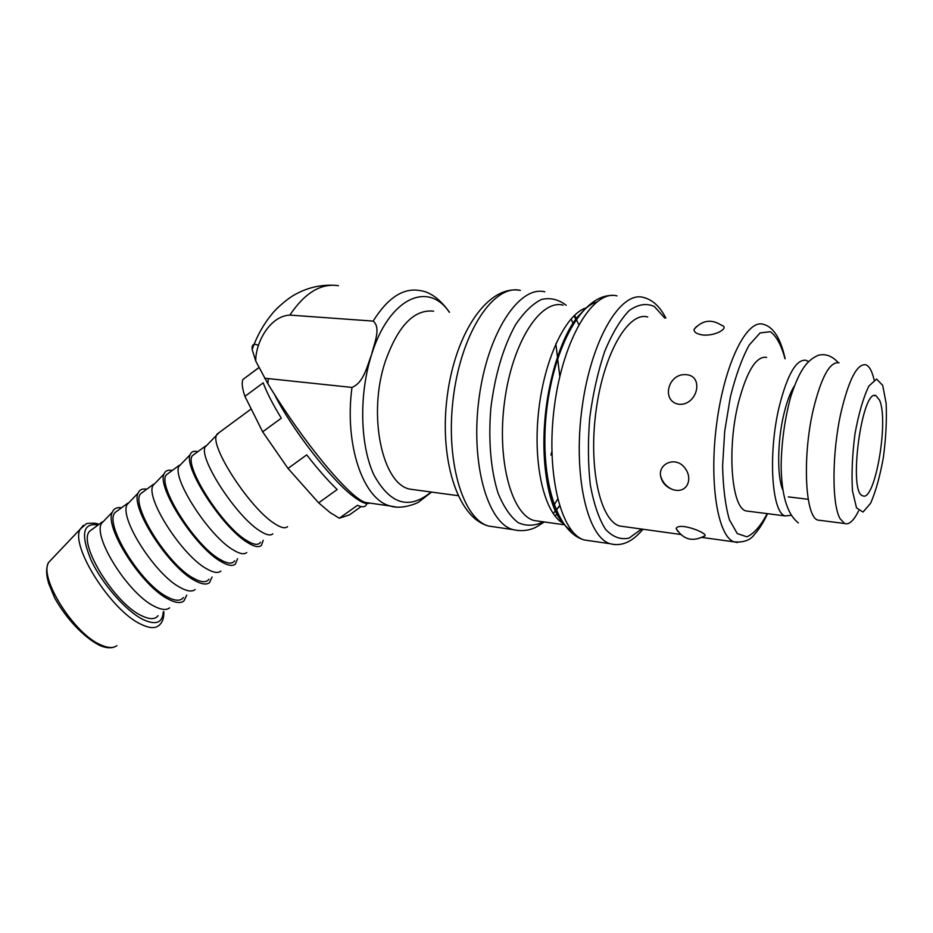 <?xml version="1.0" encoding="UTF-8"?>
<svg xmlns="http://www.w3.org/2000/svg" width="933" height="933" viewBox="0 0 933 933"><rect width="100%" height="100%" fill="white"/><g stroke="black" fill="none" stroke-linecap="round" stroke-linejoin="round"><path stroke-width="1.4" d="M879.539 400.152C889.126 420.76 874.792 502.864 862.663 495.75C847.852 492.752 862.034 387.172 876.099 395.767L879.539 400.152M262.663 431.827L244.924 396.35L263.199 382.868C266.756 392.49 272.798 404.269 281.311 418.194L262.663 431.827L287.994 468.424L306.724 454.861C317.442 468.681 327.588 480.25 337.175 489.557L318.643 502.84L330.142 512.614L339.344 518.223L357.479 505.301C362.237 507.494 365.246 507.214 366.494 504.485M259.036 367.462L243.023 379.416C241.495 382.483 242.125 388.116 244.924 396.35M361.106 506.584L349.443 514.888L339.344 518.223M318.643 502.84L287.994 468.424M219.36 432.399L216.409 435.349C210.322 447.35 250.032 508.112 274.127 523.308C280.728 527.728 285.206 528.848 287.551 526.667M207.826 444.26L205.027 447.152C198.927 458.919 236.481 516.567 259.736 530.795C266.115 534.947 270.477 535.962 272.833 533.816M195.02 453.741L192.478 455.607C183.381 465.112 221.821 525.839 246.417 540.359C253.671 544.919 258.371 545.548 260.529 542.26M197.761 451.735C193.784 450.662 191.242 451.654 190.145 454.721C183.381 467.398 222.707 527.926 247.408 542.481C254.149 546.738 258.814 547.706 261.392 545.42L263.223 540.324M181.865 463.316L178.868 466.43C172.127 478.851 209.319 536.265 233.157 549.899C239.653 553.875 244.189 554.75 246.767 552.523M169.235 472.704L166.506 474.71C156.616 484.775 194.67 545.455 219.931 559.392C227.372 563.777 232.282 564.255 234.649 560.803M172.173 470.547C168.022 469.591 165.316 470.733 164.056 473.952C156.627 487.306 195.568 547.589 220.888 561.526C227.769 565.596 232.597 566.436 235.396 564.045L237.542 558.727M156.091 482.244L152.884 485.58C145.513 498.63 182.343 555.811 206.753 568.862C213.389 572.675 218.089 573.422 220.864 571.089M143.624 491.528L140.696 493.685C130.037 504.31 167.718 564.932 193.632 578.297C201.248 582.519 206.356 582.822 208.957 579.23M146.761 489.219C142.422 488.391 139.553 489.673 138.142 493.056C130.072 507.074 168.64 567.101 194.565 580.443C201.563 584.338 206.566 585.038 209.575 582.554L212.048 577.014M130.48 501.044L127.063 504.601C119.086 518.27 155.578 575.218 180.547 587.685C187.288 591.347 192.151 591.965 195.137 589.539M118.188 510.234L115.086 512.52C103.656 523.705 140.965 584.268 167.508 597.062C175.311 601.12 180.617 601.272 183.439 597.517M121.535 507.774C117.01 507.062 113.966 508.485 112.415 512.042C103.691 526.69 141.909 586.472 168.418 599.219C175.532 602.94 180.71 603.511 183.929 600.934L186.728 595.161M105.044 519.728L101.429 523.495C92.857 537.77 128.999 594.473 154.528 606.392C161.386 609.879 166.401 610.38 169.584 607.861M92.927 528.801L89.638 531.227C77.462 542.948 114.409 603.464 141.583 615.687C149.56 619.582 155.065 619.582 158.097 615.687M433.67 311.19C414.054 309.056 397.89 325.92 385.177 361.806C367.427 414.963 382.273 484.099 409.914 489.149L416.001 489.965M820.678 520.451L817.903 520.101C805.167 517.279 802.088 456.983 813.343 409.354C821.367 376.839 829.938 361.316 839.047 362.785M675.854 490.28L673.055 489.673C666.045 487.178 661.894 482.559 660.587 475.83C658.395 463.783 674.979 456.307 684.052 466.978C693.079 477.02 688.344 492.018 675.854 490.28M677.859 531.437L676.133 528.51C679.154 521.29 712.474 534.831 703.669 536.37C692.298 542.096 683.119 539.472 676.133 528.51M694.07 329.361C702.211 320.124 711.389 318.771 721.582 325.314C729.618 327.343 717.115 335.775 703.669 335.11C697.079 334.271 693.884 332.358 694.082 329.372L696.496 326.538M679.341 404.327C660.797 401.843 667.69 372.932 686.291 374.669C704.24 375.917 697.464 405.307 679.341 404.327M766.634 357.374C756.278 355.835 746.89 370.891 738.481 402.555C726.749 448.913 731.495 507.902 746.003 510.934L749.152 511.331M647.724 316.963C628.317 311.319 603.604 353.642 596.059 410.672C588.28 467.631 600.199 520.486 619.629 526.014L624.982 526.748M782.775 489.883C776.991 476.401 777.329 441.542 783.778 414.497C786.706 402.088 790.181 392.676 794.205 386.285M791.102 515.319L785.224 515.937C771.673 513.022 767.824 453.31 779.3 406.263C787.51 374.133 796.455 358.82 806.135 360.336L808.398 361.549M258.406 345.397C253.753 343.169 251.665 344.534 252.143 349.478L255.759 361.083L267.818 383.638C303.458 442.394 349.665 498.059 365.409 502.455L369.468 503.039C366.599 504.706 361.141 502.432 353.094 496.228C331.028 479.667 291.049 428.037 274.244 393.959M255.759 361.083C255.374 343.239 269.555 316.03 289.86 315.097L373.153 321.104C381.422 327.646 374.063 343.834 371.521 354.797C367.147 365.584 364.08 382.437 351.986 387.428L264.564 378.203M98.117 524.987C82.827 522.515 80.448 534.166 91.002 559.94C102.117 583.93 126.072 611.173 143.157 619.594C155.834 625.413 162.529 622.882 163.24 612.001M83.352 525.291L80.226 529.151C69.94 545.992 111.505 611.267 141.163 624.34C149.035 628.166 154.843 628.62 158.598 625.716C162.33 622.859 164.08 618.147 163.823 611.582M52.563 558.261L48.563 562.482C38.836 578.028 74.278 634.16 100.892 644.925C107.96 648.085 113.278 648.342 116.847 645.671M767.229 513.64C760.617 526.084 753.841 533.816 746.89 536.813L737.268 533.571L729.408 519.786C725.338 505.569 723.075 487.574 722.609 465.765L724.696 431.256L730.352 397.003C735.705 375.637 741.98 358.319 749.187 345.058L760.057 332.964L770.273 331.681C776.431 336.067 781.341 345.093 784.991 358.75M785.143 358.762C780.629 338.341 773.364 326.853 763.369 324.322C746.96 318.666 724.719 363.042 716.824 422.556C708.73 482.011 717.664 536.673 734.131 541.875L737.362 542.539M641.566 529.046L629.075 538.096C620.62 539.997 612.748 537.035 605.459 529.221C598.811 518.561 593.761 503.75 590.297 484.798C588 463.981 587.825 441.589 589.761 417.634C592.945 393.761 597.89 371.766 604.607 351.648C612.083 333.571 620.258 319.891 629.122 310.619C638.02 304.286 646.441 302.922 654.371 306.525L664.716 318.036M665.87 318.118C659.888 306.456 652.342 299.551 643.245 297.394C620.328 290.874 590.962 340.417 582.052 407.803C572.862 475.119 587.23 537.163 610.135 543.729L614.707 544.639M617.005 295.901C593.353 289.393 563.38 338.399 554.564 405.109C545.467 471.748 560.57 533.303 584.198 539.962L590.811 540.918M544.814 291.796C519.203 285.335 487.679 332.871 479.119 397.726C470.255 462.511 487.306 522.713 512.847 529.594L488.682 526.072C456.704 517.605 438.883 457.392 447.397 394.927C455.677 332.416 488.029 284.507 520.346 290.408C494.117 283.959 462.092 330.993 453.613 395.23C444.831 459.386 462.511 519.133 488.682 526.072L495.983 527.133M550.948 455.047L551.835 451.735M559.8 376.477L555.846 343.741M544.312 521.967L536.195 527.075C529.128 530.69 521.349 531.518 512.847 529.594L518.188 530.585M553.759 505.604L557.642 499.155M573.084 323.599L571.124 318.818M578.775 324.637L576.046 318.876M566.226 305.324C558.61 299.388 550.353 297.44 541.478 299.458C532.463 303.936 523.798 312.415 515.459 324.894C503.249 347.134 495.061 374.716 490.898 407.651C488.146 439.711 490.77 470.115 498.012 493.009C503.587 506.689 510.281 516.567 518.107 522.632C526.317 526.305 534.726 526.049 543.333 521.827M555.8 510.573L559.497 505.733M563.042 305.126C540.347 299.201 512.369 342.493 504.613 401.178C496.601 459.794 511.424 514.421 534.096 520.532L540.37 521.407M554.902 515.902L557.736 513.64M585.562 308.042C564.885 315.191 543.636 360.849 538.388 413.436C533 466.022 544.674 513.418 563.369 523.495M596.444 302.117C574.693 308.496 551.8 356.744 545.945 413.167C539.915 469.579 552.219 520.497 571.952 530.912M856.529 507.914L852.494 491.026C851.421 474.069 852.261 454.942 855.001 433.67C858.768 413.284 863.387 397.411 868.868 386.052L876.577 379.066L882.688 385.387L886.128 403.184C886.863 419.652 885.965 437.67 883.411 457.228C880.017 476.133 875.76 491.469 870.629 503.225L863.037 512.054L856.529 507.914M858.593 510.887C853.683 520.871 849.007 525.081 844.563 523.495L840.178 518.841C831.688 504.951 831.874 452.528 841.134 411.873C849.018 379.043 857.275 363.357 865.894 364.803C869.404 366.202 872.145 371.241 874.093 379.906M431.128 492.018C409.272 510.094 390.239 504.45 374.005 475.084C360.08 445.729 358.75 394.776 371.521 354.797C388.874 298.07 428.259 280.483 449.321 312.263M351.986 387.428C344.114 445.274 363.485 499.983 390.437 506.036L396.175 507.051M267.818 383.638L268.319 379.16M449.484 312.275C439.898 298.875 429.868 291.621 419.395 290.49C403.009 287.796 387.592 297.989 373.153 321.104M289.86 315.097C304.834 292.799 321.01 283.002 338.399 285.708M874.536 395.639L876.099 395.767M216.899 434.207L251.222 408.946M205.027 447.152L216.409 435.349M192.478 455.607L205.54 446.009M178.868 466.43L190.145 454.721M166.506 474.71L179.463 465.182M152.884 485.58L164.056 473.952M140.696 493.685L153.572 484.215M127.063 504.601L138.142 493.056M115.086 512.52L127.868 503.12M101.429 523.495L112.415 512.042M89.638 531.227L102.338 521.885M98.84 524.463C97.359 523.18 93.265 522.877 86.547 523.565L80.226 529.151L48.563 562.482C46.557 566.366 46.137 571.462 47.268 577.795L48.633 583.358L54.697 598.006C66.138 618.532 83.643 637.099 99.108 645.146C105.172 647.887 110.292 648.482 114.444 646.954M243.023 379.416L259.071 367.532M457.986 495.656L409.914 489.149M660.576 475.83C662.535 482.536 666.687 487.154 673.055 489.685M619.629 526.014L680.519 534.446M701.919 537.42L734.131 541.875C743.694 542.679 750.459 540.195 754.447 534.422C759.17 529.303 763.532 522.387 767.521 513.675M612.34 295.434C582.017 294.921 554.179 346.446 546.726 409.657C539.309 472.763 554.482 531.588 584.198 539.962L610.135 543.729C621.646 546.726 632.574 541.886 642.907 529.233M575.906 319.424L573.993 315.797M553.164 513.535L556.103 509.989M576.489 318.631L574.518 315.296M564.267 524.778L539.426 521.279M555.858 510.701L559.59 506.024M579.533 314.748C563.987 330.749 547.974 375.941 544.685 422.637C541.035 469.497 550.668 509.733 561.561 520.952M844.563 523.495L817.903 520.101M807.826 499.237L788.303 496.881M785.224 515.937L746.003 510.934M431.547 492.076L419.325 501.581C418.066 503.074 401.75 509.896 390.437 506.036L365.409 502.455M332.02 285.206C318.631 284.938 305.966 288.239 294.035 295.108C290.501 296.962 280.483 304.38 273.719 311.914C264.459 322.643 257.263 335.169 252.143 349.478M798.391 522.888C787.067 514.153 781.329 494.712 781.154 464.564C781.667 441.064 784.875 418.404 790.776 396.595C799.966 368.698 807.465 360.115 818.253 355.275C825.46 353.467 832.119 355.893 838.207 362.575"/></g></svg>
